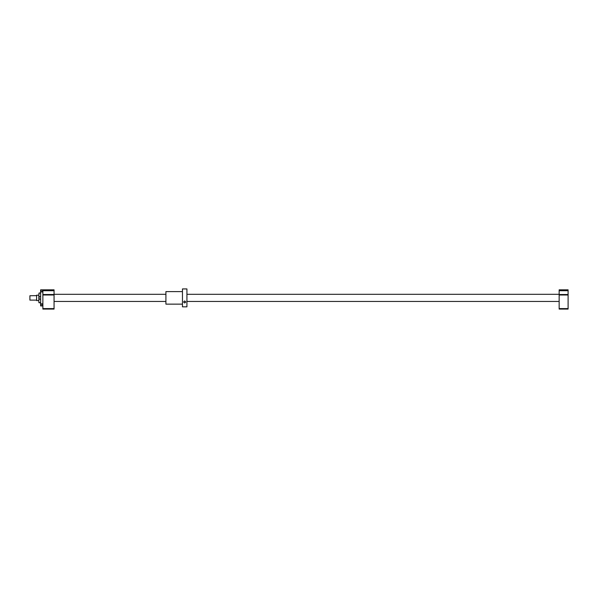 <?xml version="1.0" encoding="UTF-8"?>
<svg xmlns="http://www.w3.org/2000/svg" width="598" height="598" viewBox="0 0 598 598"><rect width="100%" height="100%" fill="white"/><g stroke="black" fill="none" stroke-linecap="round" stroke-linejoin="round"><path stroke-width="0.9" d="M36.613 300.121L29.9 300.121L29.9 295.748L36.613 295.644M38.848 300.562L36.613 300.562L36.613 295.195L38.848 295.195M186.927 297.879L186.927 288.931L182.457 288.931L182.457 306.826L186.927 306.826L186.927 297.879M182.457 304.143L165.908 304.143L165.908 291.615L182.457 291.615M184.692 300.936L185.814 301.99L184.692 302.999L183.579 301.99L184.692 300.936M568.1 290.725L568.1 309.069L559.152 309.069L559.152 289.828L568.1 289.828L568.1 290.725L559.152 290.725M568.1 294.522L559.152 294.522M568.1 294.993L559.152 294.993M568.1 308.598L559.152 308.598M54.059 308.598L42.877 308.598L42.877 309.069L54.059 309.069L54.059 289.828L40.634 289.828L40.634 305.937L42.877 305.922M40.634 296.63L39.072 296.63L38.848 295.913L39.072 292.96L40.634 293.125M38.848 295.913L38.848 302.379L40.634 302.805M40.634 299.135L39.072 299.135L39.072 296.63M39.072 302.805L40.634 302.64M38.848 299.852L39.072 299.135M38.848 293.842L39.072 293.125M42.877 308.598L42.869 289.828M54.059 294.993L42.877 294.993M54.059 294.522L42.877 294.522M54.059 290.725L42.877 290.725M40.634 303.164L41.083 303.919L42.428 303.919L42.869 303.171L42.869 292.586L42.428 291.846L41.083 291.846L40.634 292.601M42.428 303.919L42.428 305.937M41.083 303.919L41.083 305.937M42.428 291.846L42.428 289.828M41.083 289.828L41.083 291.846M559.152 294.306L186.927 294.306M165.908 294.306L54.059 294.306M559.152 301.459L186.927 301.459M165.908 301.459L54.059 301.459"/></g></svg>
